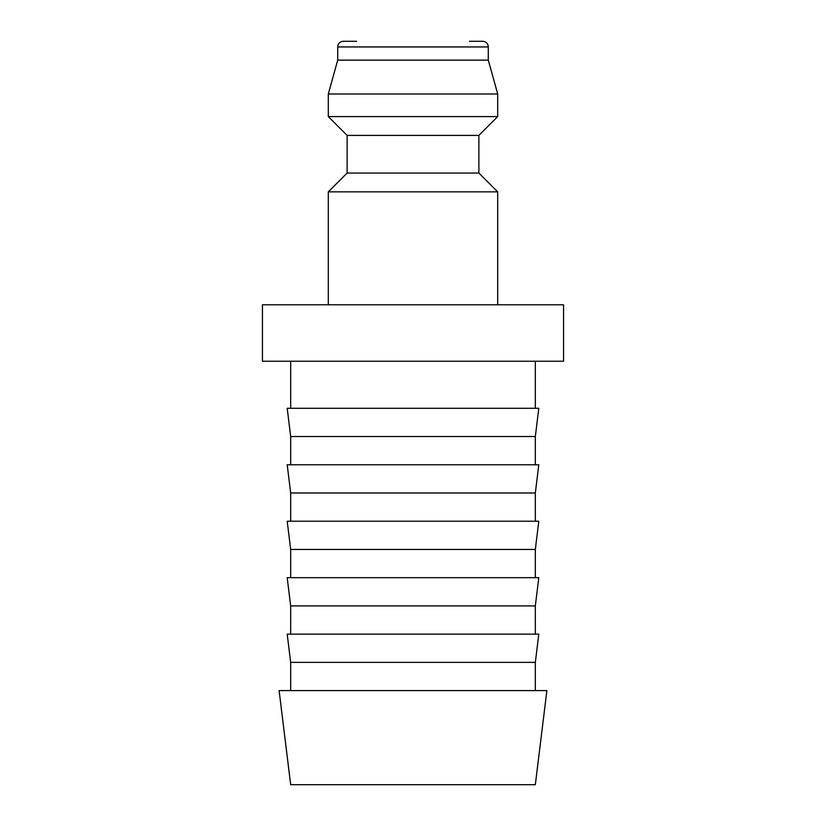 <?xml version="1.0" encoding="UTF-8"?>
<svg xmlns="http://www.w3.org/2000/svg" width="826" height="826" viewBox="0 0 826 826"><rect width="100%" height="100%" fill="white"/><g stroke="black" fill="none" stroke-linecap="round" stroke-linejoin="round"><path stroke-width="1.24" d="M478.873 173.037L347.126 173.037L347.126 135.402L478.873 135.402L478.873 173.037L497.696 191.859L328.304 191.859L328.304 304.784M469.457 41.3L482.632 41.3A5.648 5.648 0 0 1 488.28 46.948L488.28 60.122L497.696 93.999L497.696 116.58L328.304 116.58L347.126 135.402M497.696 93.999L328.304 93.999L328.304 116.58M488.28 60.122L337.72 60.122L328.304 93.999M356.543 41.3L343.368 41.3A5.648 5.648 0 0 0 337.72 46.948L337.72 60.122M262.441 304.784L563.559 304.784L563.559 361.241L262.441 361.241L262.441 304.784M413 690.598L279.116 690.598L290.669 784.7L535.331 784.7L546.884 690.598L413 690.598M290.669 662.369L287.2 634.141L538.8 634.141L535.331 662.369L290.669 662.369L290.669 690.598M290.669 605.912L287.2 577.673L538.8 577.673L535.331 605.912L290.669 605.912L290.669 634.141M290.669 549.445L287.2 521.216L538.8 521.216L535.331 549.445L290.669 549.445L290.669 577.673M290.669 492.988L287.2 464.759L538.8 464.759L535.331 492.988L290.669 492.988L290.669 521.216M290.669 436.52L287.2 408.292L538.8 408.292L535.331 436.52L290.669 436.52L290.669 464.759M488.28 46.948L337.72 46.948M347.126 173.037L328.304 191.859M290.669 361.241L290.669 408.292M535.331 361.241L535.331 408.292M535.331 436.52L535.331 464.759M535.331 492.988L535.331 521.216M535.331 549.445L535.331 577.673M535.331 605.912L535.331 634.141M535.331 662.369L535.331 690.598M478.873 135.402L497.696 116.58M497.696 191.859L497.696 304.784"/></g></svg>
